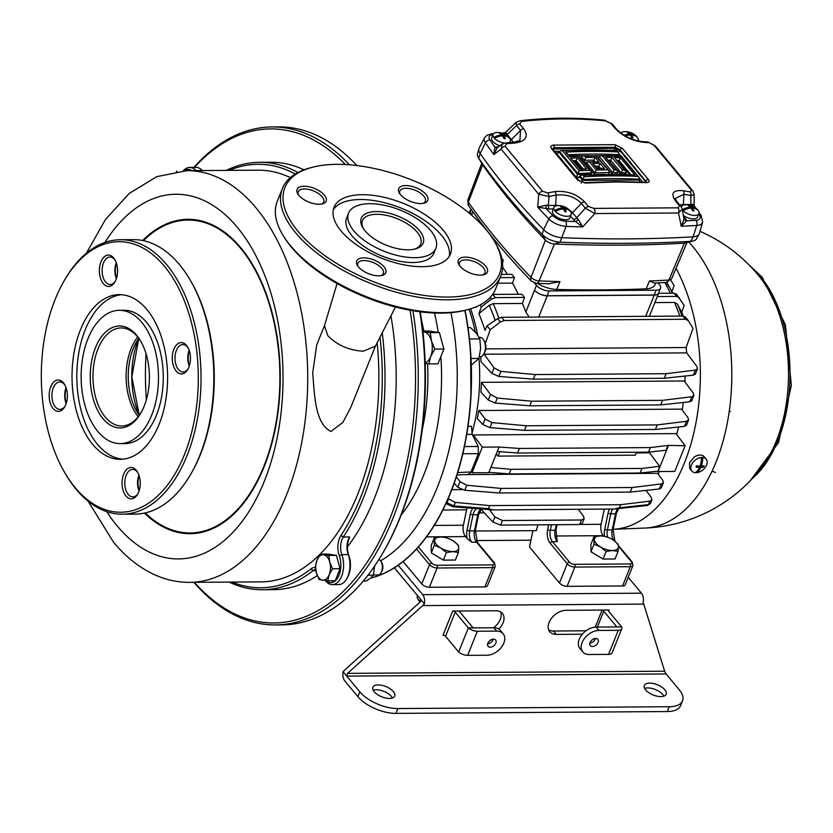 <?xml version="1.0" encoding="UTF-8"?>
<svg xmlns="http://www.w3.org/2000/svg" width="833" height="833" viewBox="0 0 833 833"><rect width="100%" height="100%" fill="white"/><g stroke="black" fill="none" stroke-linecap="round" stroke-linejoin="round"><path stroke-width="1.25" d="M688.849 242.101A154.657 89.745 -90.4 0 1 692.973 246.776A154.657 89.745 -90.4 0 1 728.146 418.301A154.657 89.745 -90.4 0 1 644.773 528.07L644.773 528.07A154.719 154.719 0 0 0 761.445 467.719L761.445 467.719A118.557 68.785 -90.4 0 0 760.165 277.576L760.165 277.576A154.719 154.719 0 0 0 699.97 231.376M608.704 174.191L609.34 172.618L608.902 170.942L595.897 156.01A647.002 430.401 140.2 0 0 584.683 156.177L585.807 157.52L584.527 160.269L581.528 156.666L580.632 158.593M622.376 148.316L648.345 179.501C649.782 181.532 649.178 182.562 646.523 182.614L616.295 181.979L585.245 183.031L577.55 179.98L551.581 148.795C550.155 146.733 550.852 145.494 553.643 145.088L614.921 144.671L622.376 148.316A1.958 1.302 140.2 0 0 620.085 149.794L615.17 147.254L554.08 147.67L552.269 148.638M646.523 182.614A1.958 1.197 -87.2 0 0 645.877 182.26L615.629 181.625L584.579 182.677L578.519 180.334A1.958 1.302 140.2 0 0 577.55 179.98M681.54 207.292A9.309 4.373 -158.1 0 1 681.686 206.626A9.309 4.373 -158.1 0 1 685.517 204.762A9.309 4.373 -158.1 0 1 685.882 204.762M692.306 210.083L693.962 210.853A15.66 9.09 89.6 0 0 692.338 208.073A15.66 10.423 -39.8 0 1 698.262 210.499A9.309 4.373 -158.1 0 1 698.97 213.571L697.585 217.007A9.309 4.373 -158.1 0 1 693.4 218.871A9.309 4.373 -158.1 0 1 683.591 215.591M698.97 213.571A9.309 4.373 -158.1 0 1 694.784 215.445A9.309 4.373 -158.1 0 1 683.143 210.603A9.309 4.373 -158.1 0 1 682.425 209.749M620.991 133.145A9.309 4.373 -158.1 0 1 624.625 131.656A9.309 4.373 -158.1 0 1 624.989 131.645M564.566 210.936L566.221 211.707A15.66 9.09 89.6 0 0 564.597 208.927A15.66 10.423 -39.8 0 1 570.522 211.363A9.309 4.373 -158.1 0 1 571.23 214.435A9.309 4.373 -158.1 0 1 567.034 216.309A9.309 4.373 -158.1 0 1 555.403 211.467A9.309 4.373 -158.1 0 1 554.653 210.562A9.309 4.373 -158.1 0 1 553.945 207.49A9.309 4.373 -158.1 0 1 557.777 205.626A9.309 4.373 -158.1 0 1 558.141 205.616M553.945 207.49L552.571 210.916A9.309 4.373 21.9 0 0 556.142 216.653A9.309 4.373 21.9 0 0 565.659 219.735A9.309 4.373 21.9 0 0 569.845 217.871L571.23 214.435M504.527 143.089A9.309 4.373 -158.1 0 1 494.51 138.351A9.309 4.373 -158.1 0 1 493.761 137.445A9.309 4.373 -158.1 0 1 493.053 134.373A9.309 4.373 -158.1 0 1 496.885 132.509A9.309 4.373 -158.1 0 1 497.249 132.499M499.894 145.785A9.309 4.373 -158.1 0 1 491.678 137.809L493.053 134.373M695.295 472.675A15.66 9.09 -90.4 0 0 699.533 467.448A15.66 7.362 21.9 0 1 696.055 467.084A4.717 3.134 -39.8 0 1 696.263 466.438A4.717 3.134 -39.8 0 1 696.575 465.793A15.66 7.362 21.9 0 0 700.053 466.168A15.66 9.09 -90.4 0 0 701.407 457.473A9.309 6.195 -39.8 0 1 702.677 457.463A9.309 6.195 -39.8 0 1 706.145 459.108A9.309 6.195 -39.8 0 1 706.571 465.022A9.309 6.195 -39.8 0 1 696.565 472.665A9.309 6.195 -39.8 0 1 695.295 472.675A9.309 6.195 -39.8 0 1 691.827 471.03A9.309 6.195 -39.8 0 1 691.4 465.116A9.309 6.195 -39.8 0 1 701.407 457.473M691.827 471.03L689.828 468.625A9.309 6.195 -39.8 0 1 689.703 468.469L689.516 462.856L694.337 456.932A9.309 6.195 -39.8 0 1 704.145 456.703L706.145 459.108M470.635 308.793A129.396 75.085 89.6 0 1 477.632 334.887M480.683 356.784A129.396 75.085 89.6 0 1 481.058 361.814L491.855 373.382L494.073 367.842L483.879 353.879M478.798 410.513A129.396 75.085 89.6 0 1 477.33 418.572L482.942 424.591L485.17 419.051L478.798 410.513L681.581 409.138L687.964 417.687L688.558 420.071L686.465 425.288L684.497 426.34L655.404 429.474L657.247 424.903L686.517 421.3L688.558 420.071M481.422 382.347A129.396 75.085 89.6 0 1 480.933 392.166L488.263 400.027L490.491 394.488L481.422 382.347L684.216 380.983L693.275 393.114L693.879 395.508L691.786 400.725L689.807 401.777L660.725 404.911L662.558 400.34L691.838 396.737L693.879 395.508M471.082 471.822L471.999 472.79L488.763 472.686L499.082 447.019L482.317 447.134L473.238 434.972A129.396 75.085 89.6 0 1 472.967 435.888M473.238 434.972L676.032 433.608L685.101 445.759L667.993 445.405L666.036 450.268L648.511 452.152L650.354 447.581L667.993 445.405M676.594 434.368A129.396 75.085 -90.4 0 0 678.666 426.975M682.237 410.023A129.396 75.085 -90.4 0 0 683.341 402.474M684.976 382.003A129.396 75.085 -90.4 0 0 685.101 376.027M469.052 309.262A130.385 75.657 89.6 0 1 475.247 331.982M478.975 358.232A130.385 75.657 89.6 0 1 471.884 433.608M468 426.277L471.488 426.277L472.228 434.389L466.73 434.399M701.219 461.086L702.677 457.463A15.66 9.09 -90.4 0 1 701.324 466.157A15.66 7.362 21.9 0 0 704.145 465.741A4.717 3.134 -39.8 0 1 703.947 466.386A4.717 3.134 -39.8 0 1 703.635 467.032A15.66 7.362 21.9 0 1 700.813 467.448L699.741 466.157M683.143 210.603A15.66 10.423 -39.8 0 1 691.057 208.073A15.66 9.09 89.6 0 1 692.681 210.853A4.717 2.218 -158.1 0 0 693.962 210.853M684.924 209.687L682.425 209.697A15.66 10.423 -39.8 0 1 690.307 207.178L689.901 208.188M625.406 135.998A15.66 10.423 -39.8 0 1 630.165 134.967A15.66 9.09 89.6 0 1 631.789 137.747A4.717 2.218 -158.1 0 0 633.07 137.737A15.66 9.09 89.6 0 0 631.445 134.956A15.66 10.423 -39.8 0 1 637.37 137.383A9.309 4.373 -158.1 0 1 638.078 140.465A9.309 4.373 -158.1 0 1 637.818 140.923M624.188 135.279A15.66 10.423 -39.8 0 1 629.415 134.061L629.009 135.071M555.403 211.467A15.66 10.423 -39.8 0 1 563.316 208.937A15.66 9.09 89.6 0 1 564.941 211.717A4.717 2.218 -158.1 0 0 566.221 211.707M557.183 210.541L554.653 210.562A15.66 10.423 -39.8 0 1 562.567 208.042L562.16 209.052M684.153 218.361A3.926 2.614 140.2 0 0 685.497 218.735L686.684 220.797L681.227 226.264L678.531 212.998L594.804 213.56L582.736 226.93L575.478 221.547L570.511 216.226M573.229 219.485A3.926 2.614 -39.8 0 0 576.644 217.861L585.36 208.167A3.926 2.614 -39.8 0 1 588.494 206.553L594.002 208.406A3.926 2.02 -93.3 0 1 594.804 213.56L585.36 208.167L581.403 203.408L572.354 212.717L578.175 219.204L582.736 226.93A1175.217 552.206 -158.1 0 1 566.065 226.357A14.536 6.831 -158.1 0 1 548.812 218.902A696.825 327.421 -158.1 0 1 537.702 207.178L546.281 205.178L548.333 205.439A3.926 2.28 -90.4 0 0 549.311 208.989L537.702 207.178L538.732 194.266L501.133 149.117L493.854 154.542L494.979 147.139L498.582 146.775M494.51 138.351A15.66 10.423 -39.8 0 1 502.424 135.821A15.66 9.09 89.6 0 1 504.048 138.601A4.717 2.218 -158.1 0 0 505.329 138.59A15.66 9.09 89.6 0 0 503.705 135.81A15.66 10.423 -39.8 0 1 509.629 138.247A9.309 4.373 -158.1 0 1 510.337 141.318A9.309 4.373 -158.1 0 1 508.89 142.693M496.291 137.435L493.761 137.445A15.66 10.423 -39.8 0 1 501.674 134.925L501.268 135.935M699.199 466.126L698.949 466.751M697.19 471.124L696.565 472.665A15.66 9.09 -90.4 0 0 700.813 467.448M699.533 467.448L698.366 466.053M644.773 528.07L613.119 529.299A155.688 90.339 -90.4 0 0 693.483 434.347A155.688 90.339 -90.4 0 0 676.052 268.299M594.002 208.406L677.958 207.833L679.613 205.938L675.646 201.19C670.284 193.318 672.835 189.83 683.31 190.726L690.318 191.975L691.473 190.216L654.092 145.327L649.303 142.724L642.909 142.224C631.966 140.735 622.584 136.018 614.754 128.074L610.797 123.315L605.529 120.879C577.852 118.099 549.863 118.286 521.573 121.441L519.677 123.93L523.645 128.688C528.986 136.633 525.904 141.433 514.388 143.089L506.641 143.682L505.131 146.327L542.522 191.226L547.666 192.933L554.788 191.6C566.763 190.528 576.675 193.933 584.537 201.805L588.494 206.553M505.131 146.327A3.926 2.718 143.6 0 0 501.133 149.117L501.997 144.203L497.124 147.868L493.854 154.542A696.825 327.421 -158.1 0 1 485.441 142.807A14.536 6.831 -158.1 0 1 484.525 137.809L479.173 148.076A15.681 7.372 21.9 0 0 478.892 148.774A15.681 7.372 21.9 0 0 480.152 153.47A697.971 327.963 21.9 0 0 543.626 229.689A15.681 7.372 21.9 0 0 562.233 237.728A1176.363 552.748 21.9 0 0 693.066 236.843A15.681 7.372 21.9 0 0 699.085 234.094A15.681 7.372 21.9 0 0 699.376 233.396L702.615 222.276A14.536 6.831 -158.1 0 1 696.763 225.472L693.066 236.843L690.796 241.31A15.067 7.08 -158.1 0 0 693.202 240.945A15.067 7.08 -158.1 0 0 696.586 238.665L699.085 234.094M666.181 282.449A5.883 3.676 -93.3 0 0 668.941 280.034A6.81 3.197 21.9 0 0 671.627 278.701L666.181 282.449L654.405 283.074L649.448 280.981A1167.491 548.572 21.9 0 0 668.941 280.034L684.372 243.153A1168.283 548.947 -158.1 0 1 554.445 244.027L560.036 242.195A15.067 7.08 -158.1 0 1 542.168 234.469A697.356 327.671 -158.1 0 1 478.746 158.312A15.067 7.08 -158.1 0 1 478.402 157.791A15.067 7.08 -158.1 0 1 477.538 153.813L478.892 148.774M655.675 283.012L654.988 284.626A21.502 10.1 -158.1 0 1 646.169 288.832A1167.325 548.499 -158.1 0 1 556.694 289.436A21.502 10.1 -158.1 0 1 537.191 283.355M658.049 282.887L659.413 284.522A9.798 4.602 -158.1 0 1 660.527 288.239A9.798 4.602 -158.1 0 1 656.112 290.207L549.124 290.925A9.798 4.602 -158.1 0 1 536.462 285.355L534.494 282.991M471.166 209.385L470.218 210.457L471.093 214.716M471.27 209.541L470.645 211.093A9.798 4.602 -158.1 0 0 471.759 214.81L471.291 214.258M622.574 585.963L630.321 566.7A5.883 2.759 -158.1 0 0 632.965 565.513L625.219 584.787A5.883 2.759 -158.1 0 1 622.574 585.963L567.086 586.338A5.883 2.759 -158.1 0 1 559.484 582.996L567.231 563.733L550.217 543.293A11.766 6.831 89.6 0 1 547.656 529.642L548.666 524.769M532.891 530.642L529.507 547L559.484 582.996M429.37 587.265L484.858 586.89L492.605 567.627L437.117 568.002L429.37 587.265A5.883 2.759 -158.1 0 1 421.769 583.923L429.516 564.659L416.5 549.03M403.12 561.536L421.769 583.923M481.672 508.796L478.652 514.461L475.331 530.538L477.476 542.543L494.49 562.973L495.25 566.44L487.503 585.714A5.883 2.759 -158.1 0 1 484.858 586.89M636.589 452.225A129.396 75.085 89.6 0 1 635.256 455.182L497.936 456.109L496.301 453.923M499.915 451.653A129.396 75.085 89.6 0 1 497.936 456.109M697.471 368.863L695.368 374.079L693.4 375.131L664.307 378.265L666.15 373.694L695.43 370.091L697.471 368.863L696.867 366.478L686.704 352.869L686.132 347.538L693.014 328.358L688.141 320.361L685.403 317.081L682.852 316.071L645.721 316.321L654.249 295.111A9.798 4.602 21.9 0 0 658.653 293.143A9.798 4.602 21.9 0 0 658.809 292.498M666.265 282.449L671.981 291.477L674.084 285.604L670.773 280.127M671.981 291.477A195.078 113.194 89.6 0 1 672.897 293.216M679.853 316.092A205.866 119.452 -90.4 0 0 674.501 302.431L677.323 303.983L681.717 312.26L684.143 305.492L676.542 294.226L673.991 293.206L658.591 293.31M681.717 312.26A195.078 113.194 89.6 0 1 683.237 316.082M657.976 473.862A129.396 75.085 -90.4 0 0 659.569 471.53M465.022 474.612L657.56 473.311L662.787 480.308L663.38 482.703L661.287 487.909L659.32 488.971L630.227 492.095L632.07 487.524L661.34 483.931L663.38 482.703M451.809 489.658L461.69 489.596M604.217 509.38L601.134 524.301A9.798 5.685 -90.4 0 0 603.269 535.681L603.696 536.202M551.477 524.759L550.332 530.298L555.122 530.267A1.958 0.552 -168.3 0 0 555.965 529.996L557.256 541.648L552.456 541.679L569.48 562.108A3.926 1.843 21.9 0 0 574.541 564.337L630.029 563.962A3.926 1.843 21.9 0 0 631.352 561.692L618.388 546.136M446.509 502.32L446.946 502.799L448.529 498.863L455.339 502.424L489.669 505.6L488.44 508.64L493.209 509.921L614.608 509.005L619.377 507.755L620.606 504.715L649.875 501.112L651.916 499.883L651.323 497.499L646.023 490.398M418.364 546.958L431.754 563.035A3.926 1.843 21.9 0 0 436.825 565.263L492.313 564.899A3.926 1.843 21.9 0 0 493.625 562.619L476.611 542.189L471.822 542.221L467.126 538.503A11.766 6.831 89.6 0 1 467.021 530.184L470.343 514.107A11.766 6.831 89.6 0 1 472.957 508.338M467.146 507.88A9.798 5.685 -90.4 0 0 466.595 509.848L463.408 525.227A9.798 5.685 -90.4 0 0 465.543 536.608L467.126 538.503M679.52 297.85L676.656 296.413L673.991 293.206M657.289 296.538L676.656 296.413M674.501 302.431L654.873 302.566M485.327 343.394L490.221 329.722L487.013 325.87L497.603 318.675L501.601 317.29L645.721 316.321M487.013 325.87L485.025 330.316A195.078 113.194 -90.4 0 0 478.933 313.625L481.349 306.867L479.85 305.065M502.507 262.707L503.351 260.354L501.841 258.542M502.195 260.365L503.351 260.354M501.372 274.411L511.826 274.349L514.492 277.545L500.144 277.639M514.492 277.545L512.503 283.105L497.905 283.21M492.615 294.434L521.885 294.236L524.551 297.433L495.396 297.631L491.491 299.12L481.349 306.867M476.518 306.638L476.237 307.273A195.078 113.194 -90.4 0 0 476.039 306.836M478.933 313.625L489.294 305.253L493.24 303.649A205.866 119.452 89.6 0 1 498.832 317.967M524.551 297.433L522.395 303.451L493.24 303.649M522.395 303.451A205.866 119.452 89.6 0 1 525.852 312L536.462 285.355M502.632 267.174A205.866 119.452 89.6 0 1 507.37 274.38M512.503 283.105A205.866 119.452 89.6 0 1 518.241 294.257M494.073 367.842L500.883 371.403L535.213 374.569L533.38 379.15L664.307 378.265M533.38 379.15L498.852 376.443L491.855 373.382M535.213 374.569L666.15 373.694M483.911 354.233L686.704 352.869M485.764 348.892L686.132 347.538M501.601 317.29L504.267 320.497L685.528 319.268L682.852 316.071M504.267 320.497L500.352 321.975L490.221 329.722M688.391 320.705L685.528 319.268M499.082 447.019L519.417 448.456L517.585 453.027L648.511 452.152M517.585 453.027L497.301 451.444M519.417 448.456L650.354 447.581M471.999 472.79L482.317 447.134M657.643 471.145L640.119 473.029L641.962 468.448L659.601 466.282L658.018 471.54L674.782 471.426L685.101 445.759M485.17 419.051L491.98 422.612L526.31 425.778L524.467 430.359L655.404 429.474M524.467 430.359L489.95 427.652L482.942 424.591M526.31 425.778L657.247 424.903M490.491 394.488L497.301 398.049L531.631 401.214L529.788 405.786L660.725 404.911M529.788 405.786L495.271 403.089L488.263 400.027M531.631 401.214L662.558 400.34M489.669 505.6L620.606 504.715M499.3 492.98L464.772 490.283L457.765 487.222L459.993 481.672L466.803 485.243L501.133 488.409L499.3 492.98L630.227 492.095M454.152 483.338L457.765 487.222M501.133 488.409L632.07 487.524M459.993 481.672L456.369 476.82M490.856 467.469L511.025 469.333L509.192 473.904L640.119 473.029M509.192 473.904L488.909 472.321M511.025 469.333L641.962 468.448M659.601 466.282L649.563 452.85L649.907 451.996M636.287 452.933L649.563 452.85M534.599 290.259A9.798 4.602 21.9 0 0 547.26 295.83L654.249 295.111M660.527 288.239L658.591 293.049A9.798 4.602 -158.1 0 1 654.176 295.017L547.187 295.746A9.798 4.602 -158.1 0 1 534.526 290.176M529.163 317.102L525.852 312M480.693 508.942L492.876 522.01L494.917 516.929L489.471 509.629M475.237 531.027L536.337 530.621L537.951 524.842M584.141 518.73L582.236 523.468L579.622 524.561L581.455 519.99L584.141 518.73L583.537 516.335L578.477 509.557M579.622 524.561L500.581 525.102L492.876 522.01M581.455 519.99L502.424 520.531L500.581 525.102M494.917 516.929L502.424 520.531M484.369 512.878L479.058 512.909M658.018 471.54L668.337 445.874M728.552 415.844L728.865 413.855M715.443 472.478L712.08 471.114M729.219 411.45L730.322 411.44M464.418 446.571L478.173 446.498L472.228 434.389M478.173 446.498L478.392 453.652L462.815 453.735M457.713 472.561L471.03 471.957L478.392 453.652M471.03 471.957L468.333 474.466L456.963 474.977M546.281 205.178A3.926 1.27 -78.6 0 0 546.219 208.667A692.921 325.588 21.9 0 0 552.977 215.737A10.631 4.998 21.9 0 0 565.597 221.182A3.926 2.093 92.3 0 1 566.065 226.357L560.036 242.195A1175.748 552.456 21.9 0 0 690.796 241.31L684.372 243.153A7.612 3.571 21.9 0 0 685.59 242.965L693.202 240.945M482.349 164.257A7.612 3.571 21.9 0 0 482.494 164.528A7.612 3.571 21.9 0 0 482.671 164.788A689.901 324.162 21.9 0 0 545.417 240.123A7.612 3.571 21.9 0 0 554.445 244.027L539.097 280.908A1167.491 548.572 21.9 0 0 559.963 281.585L548.718 283.772L536.421 283.324A5.883 3.134 -87.7 0 0 539.097 280.908A6.81 3.197 21.9 0 1 531.017 277.41L545.417 240.123L542.168 234.469L543.626 229.689L548.812 218.902A3.926 2.384 135.9 0 1 552.977 215.737M579.653 181.292L576.342 177.304L577.925 177.658L581.33 175.107L634.777 174.961A647.002 430.401 140.2 0 0 582.985 175.409L581.33 175.107M617.805 161.55L618.68 161.54L619.086 160.53A1.958 1.302 -39.8 0 1 619.117 160.457A645.034 429.099 140.2 0 0 616.816 160.373M579.518 176.815L582.517 180.417L584.11 176.763A647.002 430.401 -39.8 0 1 637.766 176.398L621.21 156.521A647.002 430.401 140.2 0 0 602.488 156.021L614.046 169.901A647.002 430.401 -39.8 0 1 615.951 169.922L605.518 157.385A647.002 430.401 -39.8 0 1 612.068 157.51L610.735 160.207A645.034 429.099 140.2 0 0 608.361 160.155M612.068 157.51L622.501 170.036A647.002 430.401 -39.8 0 1 624.396 170.088L625.77 171.119L626.208 172.868A645.034 429.099 140.2 0 0 621.168 172.733A1.958 1.302 140.2 0 0 621.147 172.785L610.714 160.248A1.958 1.302 -39.8 0 1 610.735 160.207M625.656 174.326L626.208 172.868M620.564 174.232L621.147 172.785M609.964 162.081L610.714 160.248M605.518 157.385L617.368 170.963L617.805 172.67A645.034 429.099 140.2 0 0 612.724 172.618A1.958 1.302 140.2 0 0 612.713 172.639L614.046 169.901M617.191 174.191L617.805 172.67M598.458 158.385L612.088 174.17L612.713 172.639L599.281 156.51A1.958 1.302 -39.8 0 1 599.291 156.489L600.926 155.656L602.488 156.021M598.667 158.062L599.281 156.51M600.926 155.656L621.439 156.208L639.098 177.408L639.536 179.199A645.034 429.099 140.2 0 0 582.861 179.584M581.215 183.156L582.517 180.417L639.203 180.032L639.536 179.199M585.807 157.52A647.002 430.401 -39.8 0 1 595.095 157.364L598.969 162.018A647.002 430.401 140.2 0 0 589.67 162.175L588.056 161.841L586.526 162.664L585.911 164.174L594.356 174.305L596.241 170.057A647.002 430.401 -39.8 0 1 606.226 169.89A647.002 430.401 -39.8 0 1 607.455 169.89M583.704 162.279L593.158 161.727L593.794 160.113A645.034 429.099 140.2 0 0 584.516 160.3L584.527 160.269M580.924 158.176L583.923 161.779L584.516 160.3M559.474 151.377L560.911 150.586L562.567 150.888L579.122 170.765A647.002 430.401 -39.8 0 1 589.733 170.265L591.253 171.348L591.69 172.931A1.958 1.302 140.2 0 1 591.669 172.983L591.128 174.326L577.529 174.42L577.894 173.503L559.474 151.377L559.099 152.293L577.529 174.42L576.217 177.158L555.923 152.783L557.496 153.137L559.099 152.293M616.451 150.211L618.68 152.887L619.117 154.678A645.034 429.099 140.2 0 0 568.46 154.73M618.711 156.083L619.117 154.678M600.562 168.235L598.781 166.111A645.034 429.099 140.2 0 0 595.553 166.152M596.855 167.714L598.146 167.714L598.781 166.111M582.944 168.766L576.082 160.602A645.034 429.099 140.2 0 0 573.458 160.727M574.385 161.841L575.582 161.831L576.082 160.602M683.31 190.726A3.926 2.291 -80.5 0 1 683.914 194.266L683.435 204.533L694.097 204.502L694.181 194.589L690.88 195.505L683.914 194.266L675.157 198.525L677.104 201.878A3.926 2.614 140.2 0 0 675.646 201.19M584.537 201.805A3.926 2.614 -39.8 0 0 581.403 203.408C574.739 196.734 566.325 193.974 556.173 195.12A3.926 2.207 -100.1 0 0 554.788 191.6M514.388 143.089A3.926 1.843 -94.2 0 0 513.211 142.36L519.917 140.485L520.51 130.302L511.462 139.6A12.891 6.06 -158.1 0 1 513.003 142.381M701.324 466.157L700.418 465.064M703.635 465.876L703.635 467.032M696.055 467.084L697.211 465.897M697.013 465.866L696.523 467.074M700.199 465.73L703.167 467.032M501.674 134.925A15.66 9.09 89.6 0 0 499.602 133.27A4.717 2.218 -158.1 0 1 500.883 133.259A15.66 9.09 89.6 0 1 502.955 134.915A15.66 10.423 -39.8 0 1 508.88 137.351A9.309 4.373 -158.1 0 1 508.88 137.351A9.309 4.373 -158.1 0 1 509.629 138.247M503.705 135.81L503.226 137.018M502.955 134.915L502.528 135.966M496.885 132.509A15.681 15.681 0 0 1 508.859 137.32L508.578 137.351M503.673 137.82L505.329 138.59M500.883 133.259L501.528 134.04L500.748 134.04M501.528 134.04L501.622 134.863M501.633 135.029L501.726 135.883M562.567 208.042A15.66 9.09 89.6 0 0 560.494 206.386A4.717 2.218 -158.1 0 1 561.775 206.376A15.66 9.09 89.6 0 1 563.847 208.031A15.66 10.423 -39.8 0 1 569.772 210.457A9.309 4.373 -158.1 0 1 569.772 210.457A9.309 4.373 -158.1 0 1 570.522 211.363M629.415 134.061A15.66 9.09 89.6 0 0 627.343 132.405A4.717 2.218 -158.1 0 1 628.623 132.395A15.66 9.09 89.6 0 1 630.696 134.051A15.66 10.423 -39.8 0 1 636.62 136.487A9.309 4.373 -158.1 0 1 637.37 137.383M624.625 131.656A15.681 15.681 0 0 1 636.599 136.466A9.309 4.373 -158.1 0 1 636.62 136.487L636.318 136.487M690.307 207.178A15.66 9.09 89.6 0 0 688.235 205.522A4.717 2.218 -158.1 0 1 689.516 205.512A15.66 9.09 89.6 0 1 691.588 207.167A15.66 10.423 -39.8 0 1 697.513 209.604A9.309 4.373 -158.1 0 1 698.262 210.499M685.517 204.762A15.681 15.681 0 0 1 697.492 209.583A9.309 4.373 -158.1 0 1 697.513 209.604L697.211 209.604M564.597 208.927L564.118 210.135M563.847 208.031L563.431 209.083M557.777 205.626A15.681 15.681 0 0 1 569.751 210.437L569.47 210.468M631.445 134.956L630.966 136.154M630.696 134.051L630.269 135.102M692.338 208.073L691.859 209.27M691.588 207.167L691.171 208.219M561.775 206.376L562.421 207.157L561.64 207.157M562.421 207.157L562.514 207.979M562.525 208.146L562.619 209M631.414 136.966L633.07 137.737M628.623 132.395L629.269 133.176L628.488 133.186M629.269 133.176L629.363 133.998M629.373 134.165L629.467 135.019M689.516 205.512L690.161 206.292L689.38 206.292M690.161 206.292L690.255 207.115M690.265 207.282L690.359 208.135M502.33 133.249L505.818 132.135L507.182 134.457A3.926 2.614 -39.8 0 1 506.318 135.185M519.677 123.93A3.926 2.614 140.2 0 0 516.554 125.544L515.939 122.513L505.818 132.135M547.666 192.933A3.926 2.197 -101.2 0 1 549.082 196.463L548.333 205.439L555.694 205.387L556.173 195.12L549.082 196.463L538.732 194.266A3.926 2.489 137.1 0 1 542.522 191.226M695.857 220.308A3.926 2.447 -93.3 0 1 696.763 225.472A1175.217 552.206 -158.1 0 1 681.227 226.264L684.216 218.704A3.926 3.238 163.3 0 0 684.216 218.715L684.216 218.715A3.926 3.238 163.3 0 0 686.684 220.797A1171.313 550.374 21.9 0 0 695.857 220.308A10.631 4.998 21.9 0 0 699.303 214.747A692.921 325.588 21.9 0 0 698.793 214.019M683.778 218.027L682.31 209.156L678.531 212.998A3.926 2.509 -87.1 0 0 677.958 207.833M619.377 507.755L648.47 504.631L650.448 503.549L647.522 505.464A1.958 1.312 -96.1 0 0 648.47 504.631L649.875 501.112M446.155 503.09L447.113 504.121A1.958 1.354 137 0 1 446.946 502.799L453.923 505.943L488.44 508.64M649.303 142.724A3.926 2.697 -85.2 0 0 647.918 142.006L655.269 145.89A3.926 2.457 138 0 0 654.092 145.327M647.918 142.006L641.525 141.506C631.424 139.954 622.99 135.717 616.212 128.761L616.212 128.761A3.926 2.614 -39.8 0 0 614.754 128.074M642.909 142.224A3.926 2.655 -85.8 0 0 641.525 141.506M655.269 145.89L692.858 191.017A3.926 2.749 142.6 0 0 691.473 190.216M690.817 205.459A3.926 2.28 -90.4 0 1 690.796 204.481L690.88 195.505A3.926 2.291 -79.4 0 0 690.318 191.975M610.797 123.315A3.926 2.614 -39.8 0 1 612.245 124.013L616.212 128.761M605.529 120.879A3.926 2.322 -84.3 0 0 604.383 120.171L604.383 120.171C576.582 117.38 548.489 117.568 520.104 120.743L515.939 122.513M521.573 121.441A3.926 2.218 -96.4 0 0 520.104 120.743M677.104 201.878L681.061 206.636A3.926 2.614 140.2 0 0 679.613 205.938M506.641 143.682A3.926 1.791 -94.6 0 0 505.485 142.953L501.997 144.203M694.097 204.502L694.67 207.25M578.175 219.204A3.926 1.645 -53.9 0 1 575.478 221.547A1171.313 550.374 21.9 0 1 565.597 221.182M506.422 133.051A3.926 3.238 -16.7 0 1 504.298 134.03M497.353 147.691A3.926 3.02 71.9 0 1 494.979 147.139A692.921 325.588 21.9 0 1 489.96 140.069A10.631 4.998 21.9 0 1 492.99 134.54M692.473 204.189A3.926 3.02 -108.1 0 0 693.16 206.397M614.702 150.127A1.958 1.135 89.6 0 1 614.733 148.305L619.783 150.523L646.054 182.271M646.606 182.229L620.085 149.794L619.783 150.523A1.958 1.302 -39.8 0 1 617.919 151.97M552.487 149.065L614.733 148.305L615.17 147.254A1.958 1.187 -86.8 0 0 614.921 144.671M598.604 168.266L598.146 167.714L597.907 168.276M581.424 168.839L575.582 161.831L575.176 162.789M553.83 150.679A1.958 1.135 89.6 0 1 553.82 148.722L554.08 147.67A1.958 1.093 -93.9 0 0 553.643 145.088M648.345 179.501A1.958 1.302 140.2 0 0 646.064 180.98L645.69 181.625A1.958 1.302 -39.8 0 1 645.273 182.229M629.415 174.441L618.68 161.54L618.378 162.248M639.203 180.032L639.931 182M604.664 174.243L594.273 174.503M552.237 148.753L552.55 149.138A1.958 1.302 140.2 0 0 551.581 148.795M585.245 183.031A1.958 1.072 -93.4 0 0 584.579 182.677M580.257 168.901L586.661 168.984A647.002 430.401 140.2 0 0 579.955 169.307L570.647 158.124L580.268 168.901M576.103 160.55L577.352 157.801L586.661 168.984M579.122 170.765L577.894 173.503M618.68 152.887L616.222 150.523A647.002 430.401 140.2 0 0 562.567 150.888M589.733 170.265L578.175 156.385A647.002 430.401 140.2 0 0 569.522 156.771L565.649 152.127A647.002 430.401 -39.8 0 1 617.347 151.877M591.253 171.348L578.477 156L569.824 156.365L565.649 152.127M597.053 168.662L592.732 163.476L597.334 168.287L604.414 168.547A647.002 430.401 140.2 0 0 597.053 168.662M598.792 166.1L600.093 163.362L604.414 168.547M581.528 156.666L583.069 155.844L584.683 156.177M595.095 157.364L593.794 160.113L595.116 161.696M598.969 162.018L588.056 161.841M622.501 170.036L621.168 172.733M617.368 170.963L615.951 169.922M624.396 170.088L615.337 158.582L625.77 171.119M613.963 157.562A647.002 430.401 -39.8 0 1 620.47 157.791L619.117 160.457M639.098 177.408L637.766 176.398M603.061 559.058L590.972 551.79L594.023 544.209L600.437 546.906L606.101 551.477L603.061 559.058L615.046 558.974L618.086 551.394L618.419 546.792L617.992 544.043L613.223 540.044M606.101 551.477L612.474 550.509L618.086 551.394M590.972 551.79L590.878 544.438L593.929 536.858L594.023 544.209M603.863 536.233A12.745 5.987 -158.1 0 1 612.328 539.482A12.745 5.987 -158.1 0 1 613.015 539.909A12.745 5.987 -158.1 0 1 618.419 546.792A12.745 5.987 21.9 0 1 612.474 550.509A12.745 5.987 -158.1 0 1 600.437 546.906A12.745 5.987 -158.1 0 1 594.345 539.597A12.745 5.987 -158.1 0 1 600.291 535.879A12.745 5.987 -158.1 0 1 603.863 536.233L600.291 535.879L593.929 536.858M443.385 560.13L431.296 552.862L434.347 545.282L440.761 547.989L446.426 552.56L443.385 560.13L455.37 560.057L458.41 552.477L458.744 547.864L458.317 545.126L453.548 541.117M446.426 552.56L452.798 551.581L458.41 552.477M431.296 552.862L431.202 545.511L434.253 537.931L434.347 545.282M444.187 537.306A12.745 5.987 -158.1 0 1 452.652 540.555A12.745 5.987 -158.1 0 1 453.339 540.992A12.745 5.987 -158.1 0 1 458.744 547.864A12.745 5.987 21.9 0 1 452.798 551.581A12.745 5.987 -158.1 0 1 440.761 547.989A12.745 5.987 -158.1 0 1 434.67 540.679A12.745 5.987 -158.1 0 1 440.615 536.962A12.745 5.987 -158.1 0 1 444.187 537.306L440.615 536.962L434.253 537.931M417.583 595.689L417.291 596.428A7.841 3.686 21.9 0 0 417.677 598.698A7.841 3.686 21.9 0 0 420.571 601.426M420.155 601.967A5.883 2.759 -158.1 0 1 418.749 600.468L417.677 598.698M483.744 340.197L484.535 341.572A7.841 4.55 89.6 0 1 485.077 351.599A7.841 4.55 89.6 0 1 484.608 352.578L483.838 353.963A9.798 5.685 -90.4 0 0 484.421 352.734A9.798 5.685 -90.4 0 0 483.744 340.197A9.798 5.685 -90.4 0 0 479.673 337.303L479.09 337.313M422.852 331.045L428.912 331.003L439.387 332.586L430.317 332.648L422.925 331.701M439.387 332.586L443.906 348.996L434.826 349.058L431.432 340.864L430.317 332.648M443.906 348.996L437.939 363.834L428.86 363.896L430.703 356.482L434.826 349.058M425.194 363.48L428.86 363.896M422.935 331.805A15.681 9.101 89.6 0 1 423.935 331.867A15.681 9.101 89.6 0 1 431.432 340.864A15.681 9.101 -90.4 0 1 430.703 356.482A15.681 9.101 89.6 0 1 425.174 362.824M479.329 356.909L479.798 356.909A9.798 5.685 -90.4 0 0 483.838 353.963M471.041 358.482L478.923 358.419L480.61 348.652L479.829 338.896L476.382 333.262L470.468 327.64L468.011 327.661M471.343 365.125L478.923 358.419M469.531 338.958L479.829 338.896M381.056 561.598L381.847 562.962A5.883 3.415 89.6 0 1 382.253 570.48A5.883 3.415 89.6 0 1 381.91 571.219L381.129 572.604A7.841 4.55 -90.4 0 0 381.597 571.615A7.841 4.55 -90.4 0 0 381.056 561.598A7.841 4.55 -90.4 0 0 378.9 559.505M328.848 555.434L320.341 554.143L316.988 560.182L315.499 566.201L316.405 572.875L319.164 579.539L327.671 580.82L329.17 574.801L332.523 568.772L329.753 562.108L328.848 555.434L336.386 555.382L340.051 568.72L332.523 568.772M320.341 554.143L327.879 554.091L336.386 555.382M340.051 568.72L335.21 580.768L327.671 580.82M316.405 572.875A12.745 7.393 89.6 0 1 316.988 560.182A12.745 7.393 89.6 0 1 323.673 554.799A12.745 7.393 89.6 0 1 329.753 562.108A12.745 7.393 -90.4 0 1 329.17 574.801A12.745 7.393 89.6 0 1 322.486 580.185A12.745 7.393 89.6 0 1 316.405 572.875M373.455 574.989L377.901 574.957A7.841 4.55 -90.4 0 0 381.129 572.604M177.002 171.327L176.388 171.411M363.25 581.08L366.114 581.059L370.633 578.112L373.403 575.176L374.611 566.044M367.967 575.218L373.403 575.176M438.21 332.409A173.108 100.439 -90.4 0 0 434.514 313.01M401.121 515.096A173.108 100.439 -90.4 0 0 440.876 356.534M370.581 578.164A204.887 118.88 -90.4 0 0 465.053 310.324M370.675 578.081A204.887 118.88 -90.4 0 0 464.856 310.376M422.196 429.943A149.576 86.788 -90.4 0 0 427.589 363.761M423.799 331.034A149.576 86.788 -90.4 0 0 421.456 319.924M194.339 582.329A247.037 143.338 -90.4 0 0 390.229 517.668A247.037 143.338 -90.4 0 0 410.075 310.22M345.393 164.528A247.037 143.338 -90.4 0 0 194.433 167.381M193.912 167.381A248.994 144.484 89.6 0 1 272.11 126.939A248.994 144.484 89.6 0 1 349.423 164.788M412.929 310.719A248.994 144.484 89.6 0 1 392.76 518.782A248.994 144.484 89.6 0 1 275.463 624.917A248.994 144.484 89.6 0 1 193.902 582.34M420.238 311.802A247.037 143.338 89.6 0 1 400.121 517.605A247.037 143.338 89.6 0 1 385.377 548.53L384.596 549.915A248.994 144.484 -90.4 0 0 399.465 518.74A248.994 144.484 -90.4 0 0 419.811 311.74M356.857 165.538A248.994 144.484 -90.4 0 0 278.816 126.897L272.11 126.939M275.463 624.917L282.168 624.875A248.994 144.484 -90.4 0 0 384.596 549.915M349.662 536.973L348.017 541.71A15.681 9.101 -90.4 0 0 348.86 555.611A17.649 10.235 89.6 0 1 348.642 575.082A17.649 10.235 89.6 0 1 347.59 577.29L346.82 578.675A19.607 11.381 -90.4 0 0 347.986 576.217A19.607 11.381 -90.4 0 0 348.225 554.58A13.724 7.966 89.6 0 1 348.381 539.44A13.724 7.966 89.6 0 1 349.204 537.722A13.724 7.966 89.6 0 1 349.662 536.973L343.269 537.014A13.724 7.966 -90.4 0 0 341.832 554.622A19.607 11.381 89.6 0 1 342.238 574.489A19.607 11.381 89.6 0 1 332.367 584.62A19.607 11.381 89.6 0 1 325.37 580.57M332.367 584.62L338.75 584.579A19.607 11.381 -90.4 0 0 346.82 578.675M347.444 546.792A213.706 124.002 -90.4 0 0 361.543 525.3A213.706 124.002 -90.4 0 0 374.298 498.55A213.706 124.002 -90.4 0 0 390.927 315.863M303.983 169.817A213.706 124.002 -90.4 0 0 270.746 162.237L259.573 162.31A213.706 124.002 89.6 0 1 297.933 172.504M146.046 353.765A201.94 117.172 -90.4 0 0 146.358 399.819A201.94 117.172 -90.4 0 1 146.046 353.765M226.337 170.38A213.706 124.002 89.6 0 1 259.573 162.31M382.253 332.752A213.706 124.002 89.6 0 1 363.126 498.623A213.706 124.002 89.6 0 1 343.269 537.014L340.926 535.546A211.749 122.868 -90.4 0 0 380.015 337.115M315.728 569.522A13.234 7.674 -90.4 0 0 313.041 570.678A213.706 124.002 89.6 0 1 262.447 589.712A213.706 124.002 89.6 0 1 229.117 582.1M183.364 170.744A19.607 11.381 89.6 0 1 189.653 167.412A19.607 11.381 89.6 0 1 195.922 170.588M202.304 170.546A19.607 11.381 -90.4 0 0 196.047 167.371L189.653 167.412M262.447 589.712L273.63 589.639A213.706 124.002 -90.4 0 0 317.311 575.582M232.043 582.08A211.749 122.868 -90.4 0 0 310.969 568.908A15.192 8.819 89.6 0 1 315.551 567.637M325.922 580.632A17.649 10.235 -90.4 0 0 338.188 577.04A17.649 10.235 -90.4 0 0 339.281 555.673A15.681 9.101 89.6 0 1 340.926 535.546M295.288 173.993A211.749 122.868 -90.4 0 0 229.273 170.359M191.871 170.619A17.649 10.235 -90.4 0 0 184.228 170.713M137.716 337.011A49.012 28.437 -90.4 0 0 138.247 416.677A49.012 28.437 89.6 0 1 131.135 348.611A49.012 28.437 89.6 0 1 137.716 337.011M138.788 338.385A49.012 28.437 -90.4 0 0 135.696 343.352A49.012 28.437 -90.4 0 0 136.154 410.367A49.012 28.437 -90.4 0 0 139.298 415.292M290.342 177.606A205.866 119.452 -90.4 0 0 258.022 170.171L186.894 170.65A205.866 119.452 -90.4 0 1 256.054 207.896A205.866 119.452 -90.4 0 1 302.546 438.043A205.866 119.452 -90.4 0 1 189.664 582.361L260.802 581.882A205.866 119.452 -90.4 0 0 377.141 342.707M337.073 283.543L324.474 325.734L327.765 335.595C337.063 345.143 348.881 350.349 363.24 351.193L375.36 346.184L395.467 307.023M375.589 345.674L350.662 407.701L342.915 422.341L330.951 431.504C314.51 423.185 314.697 394.144 312.687 373.101L316.686 345.018L324.547 325.464M378.172 684.934A11.766 5.529 21.9 0 0 372.882 687.298A11.766 5.529 21.9 0 0 377.401 694.545A11.766 5.529 21.9 0 0 389.417 698.439A11.766 5.529 21.9 0 0 394.707 696.076A11.766 5.529 21.9 0 0 390.188 688.839A11.766 5.529 21.9 0 0 378.172 684.934M392.468 697.971A11.766 5.529 21.9 0 0 376.235 689.755A11.766 5.529 21.9 0 0 373.194 690.224M649.625 683.112A11.766 5.529 21.9 0 0 644.336 685.476A11.766 5.529 21.9 0 0 648.855 692.712A11.766 5.529 21.9 0 0 660.871 696.607A11.766 5.529 21.9 0 0 666.161 694.243A11.766 5.529 21.9 0 0 661.641 687.006A11.766 5.529 21.9 0 0 649.625 683.112M663.911 696.138A11.766 5.529 21.9 0 0 647.689 687.923A11.766 5.529 21.9 0 0 644.638 688.391M498.811 629.04A14.702 9.777 140.2 0 0 503.101 622.74A14.702 9.777 140.2 0 0 502.424 613.411A14.702 9.777 140.2 0 0 495.968 610.776L452.694 611.068A1.958 0.916 -158.1 0 1 455.234 612.182L468.344 627.926L458.66 652.01L445.551 636.266A1.958 0.916 21.9 0 0 443.021 635.152L452.694 611.068M493.563 627.759A14.702 9.777 140.2 0 0 500.3 619.367A14.702 9.777 140.2 0 0 500.737 611.963M359.846 691.848A29.405 13.817 21.9 0 0 397.851 708.56L669.295 706.728A29.405 13.817 21.9 0 0 682.529 700.824A29.405 13.817 21.9 0 0 679.197 689.693L666.077 673.949L346.726 676.104L359.846 691.848L357.909 696.669A29.405 13.817 -158.1 0 0 395.914 713.381L667.358 711.549L669.295 706.728M682.529 700.824L680.592 705.645A29.405 13.817 -158.1 0 1 667.358 711.549M602.998 610.058A7.841 3.686 21.9 0 0 603.727 611.183L616.847 626.926L621.637 626.895L608.517 611.151A1.958 0.916 -158.1 0 1 608.298 610.402A1.958 0.916 -158.1 0 1 609.183 610.016L565.909 610.308A14.702 9.777 140.2 0 0 551.394 618.398A14.702 9.777 140.2 0 0 549.77 631.758A14.702 9.777 140.2 0 0 556.225 634.392L582.34 634.215M548.655 629.831A14.702 9.777 140.2 0 0 553.414 631.018L586.005 630.8M394.353 567.794L420.748 599.479L419.894 602.217L344.768 669.992L343.102 671.742L346.726 676.104L347.58 673.366L664.651 671.221L643.753 604.102L422.706 605.591L347.58 673.366M628.228 577.321L641.441 593.19A7.841 4.55 89.6 0 1 643.128 602.363L643.753 604.102M664.651 671.221L666.077 673.949M343.102 671.742A7.841 4.55 -90.4 0 0 344.789 680.915L357.909 696.669M422.706 605.591L424.372 603.842A7.841 4.55 -90.4 0 0 422.685 594.668L641.441 593.19M420.748 599.479L424.372 603.842M398.174 565.243L422.685 594.668M530.913 540.211L476.268 540.575M458.879 611.026A7.841 3.686 21.9 0 1 460.024 612.151L473.134 627.895L468.344 627.926L493.896 627.759A14.702 9.777 -39.8 0 1 500.352 630.394L503.163 633.767A14.702 9.777 -39.8 0 1 501.539 647.116A14.702 9.777 -39.8 0 1 487.024 655.217L467.657 655.352A7.841 3.686 -158.1 0 1 458.66 652.01L468.344 627.926A7.841 3.686 21.9 0 0 477.34 631.258L496.707 631.133A14.702 9.777 -39.8 0 1 503.163 633.767M493.24 639.171A4.904 3.259 -39.8 0 1 493.042 639.775A4.904 3.259 -39.8 0 1 487.68 643.805M495.854 643.149A4.904 3.259 -39.8 0 1 492.126 646.783A4.904 3.259 -39.8 0 1 488.096 646.314A4.904 3.259 -39.8 0 1 487.878 643.201A4.904 3.259 -39.8 0 1 491.605 639.567A4.904 3.259 -39.8 0 1 495.635 640.036A4.904 3.259 -39.8 0 1 495.854 643.149M589.868 643.118A4.904 3.259 140.2 0 0 595.241 639.088A4.904 3.259 140.2 0 0 595.439 638.484M590.066 642.514A4.904 3.259 140.2 0 0 590.295 645.627A4.904 3.259 140.2 0 0 594.314 646.096A4.904 3.259 140.2 0 0 598.052 642.462A4.904 3.259 140.2 0 0 597.823 639.348A4.904 3.259 140.2 0 0 593.794 638.869A4.904 3.259 140.2 0 0 590.066 642.514M582.08 642.566A14.702 9.777 140.2 0 0 582.756 651.895A14.702 9.777 140.2 0 0 589.212 654.53L608.579 654.394L618.263 630.31L598.896 630.446A14.702 9.777 140.2 0 0 582.08 642.566M618.263 630.31A7.841 3.686 21.9 0 0 621.793 628.738A7.841 3.686 21.9 0 0 621.637 626.895L596.084 627.072A14.702 9.777 140.2 0 0 579.268 639.192A14.702 9.777 140.2 0 0 579.945 648.522L582.756 651.895M621.793 628.738L612.109 652.822A7.841 3.686 -158.1 0 1 608.579 654.394M298.027 231.335A115.672 54.353 21.9 0 0 440.001 296.912A115.672 54.353 21.9 0 0 493.886 240.373A115.672 54.353 21.9 0 0 486.441 230.064A115.672 54.353 21.9 0 0 312.167 167.329A115.672 54.353 21.9 0 0 298.027 231.335M493.886 240.373L494.958 242.143A117.64 55.27 -158.1 0 1 500.737 276.181A117.64 55.27 -158.1 0 1 410.586 295.725A117.64 55.27 -158.1 0 1 295.777 232.948A117.64 55.27 -158.1 0 1 282.439 188.425A117.64 55.27 -158.1 0 1 310.157 167.86L312.167 167.329M467.844 309.595L465.845 310.126A115.672 54.353 -158.1 0 1 291.571 247.391A115.672 54.353 -158.1 0 1 284.126 237.072L283.043 235.302A117.64 55.27 21.9 0 0 290.613 245.797A117.64 55.27 21.9 0 0 467.844 309.595A117.64 55.27 21.9 0 0 495.573 289.02L500.737 276.181M400.454 194.651A15.681 7.372 -158.1 0 1 399.444 193.246A15.681 7.372 -158.1 0 1 406.754 185.582A15.681 7.372 -158.1 0 1 426.007 194.474A15.681 7.372 -158.1 0 1 424.091 203.148A15.681 7.372 -158.1 0 1 400.454 194.651M422.997 203.377A13.724 6.445 21.9 0 0 425.319 201.284A13.724 6.445 21.9 0 0 423.758 196.088A13.724 6.445 21.9 0 0 410.367 188.768A13.724 6.445 21.9 0 0 399.85 191.049A13.724 6.445 21.9 0 0 400.079 194.172M365.083 230.876A33.33 15.66 -158.1 0 1 362.938 227.909A33.33 15.66 -158.1 0 1 378.463 211.613A33.33 15.66 -158.1 0 1 419.374 230.512A33.33 15.66 -158.1 0 1 415.303 248.952A33.33 15.66 -158.1 0 1 365.083 230.876M414.261 249.202A31.373 14.744 21.9 0 0 420.696 243.996A31.373 14.744 21.9 0 0 417.135 232.126A31.373 14.744 21.9 0 0 386.522 215.383A31.373 14.744 21.9 0 0 362.48 220.599A31.373 14.744 21.9 0 0 363.521 228.804M460.076 266.227A15.681 7.372 -158.1 0 1 459.066 264.832A15.681 7.372 -158.1 0 1 466.376 257.168A15.681 7.372 -158.1 0 1 485.618 266.06A15.681 7.372 -158.1 0 1 483.702 274.734A15.681 7.372 -158.1 0 1 460.076 266.227M482.609 274.963A13.724 6.445 21.9 0 0 484.941 272.87A13.724 6.445 21.9 0 0 483.379 267.674A13.724 6.445 21.9 0 0 469.989 260.354A13.724 6.445 21.9 0 0 459.472 262.634A13.724 6.445 21.9 0 0 459.691 265.758M358.461 266.914A15.681 7.372 -158.1 0 1 357.451 265.519A15.681 7.372 -158.1 0 1 364.75 257.855A15.681 7.372 -158.1 0 1 384.003 266.747A15.681 7.372 -158.1 0 1 382.087 275.421A15.681 7.372 -158.1 0 1 358.461 266.914M380.993 275.65A13.724 6.445 21.9 0 0 383.315 273.557A13.724 6.445 21.9 0 0 381.764 268.361A13.724 6.445 21.9 0 0 368.373 261.031A13.724 6.445 21.9 0 0 357.857 263.311A13.724 6.445 21.9 0 0 358.075 266.435M298.839 195.328A15.681 7.372 -158.1 0 1 297.829 193.933A15.681 7.372 -158.1 0 1 305.138 186.269A15.681 7.372 -158.1 0 1 324.391 195.161A15.681 7.372 -158.1 0 1 322.465 203.835A15.681 7.372 -158.1 0 1 298.839 195.328M321.382 204.064A13.724 6.445 21.9 0 0 323.704 201.971A13.724 6.445 21.9 0 0 322.142 196.775A13.724 6.445 21.9 0 0 308.751 189.455A13.724 6.445 21.9 0 0 298.235 191.736A13.724 6.445 21.9 0 0 298.464 194.849M348.569 213.144L346.632 217.965A47.054 22.106 21.9 0 0 351.974 235.77A47.054 22.106 21.9 0 0 397.893 260.885A47.054 22.106 21.9 0 0 433.951 253.065L435.888 248.244A47.054 22.106 21.9 0 0 430.557 230.439A47.054 22.106 21.9 0 0 384.627 205.324A47.054 22.106 21.9 0 0 348.569 213.144A47.054 22.106 21.9 0 0 353.91 230.949A47.054 22.106 21.9 0 0 399.83 256.064A47.054 22.106 21.9 0 0 435.888 248.244M443.323 230.345A62.735 29.478 21.9 0 0 382.097 196.869A62.735 29.478 21.9 0 0 334.023 207.292A62.735 29.478 21.9 0 0 341.134 231.043A62.735 29.478 21.9 0 0 402.37 264.519A62.735 29.478 21.9 0 0 450.445 254.096A62.735 29.478 21.9 0 0 443.323 230.345M449.247 256.418A62.735 29.478 21.9 0 0 441.386 235.166A62.735 29.478 21.9 0 0 382.743 202.263A62.735 29.478 21.9 0 0 333.273 209.791M282.439 188.425L277.274 201.274A117.64 55.27 21.9 0 0 283.043 235.302M190.268 280.18L191.059 281.554A135.279 78.5 89.6 0 1 200.42 454.474A135.279 78.5 89.6 0 1 192.34 471.416L191.569 472.79A137.247 79.635 -90.4 0 0 199.764 455.609A137.247 79.635 -90.4 0 0 190.268 280.18A137.247 79.635 -90.4 0 0 133.259 239.633L120.483 239.717A137.247 79.635 89.6 0 1 191.694 313.364A137.247 79.635 89.6 0 1 186.988 455.693A137.247 79.635 89.6 0 1 122.336 514.2A137.247 79.635 89.6 0 1 65.318 473.644L64.526 472.269A135.279 78.5 -90.4 0 0 184.447 454.579A135.279 78.5 -90.4 0 0 169.463 272.849A135.279 78.5 -90.4 0 0 63.246 282.418A135.279 78.5 -90.4 0 0 55.165 299.349A135.279 78.5 -90.4 0 0 64.526 472.269M63.246 282.418L64.026 281.033A137.247 79.635 89.6 0 1 120.483 239.717M115.974 279.773A15.681 9.101 89.6 0 1 115.037 281.731A15.681 9.101 89.6 0 1 102.73 282.845A15.681 9.101 89.6 0 1 100.991 261.77A15.681 9.101 89.6 0 1 114.892 259.719A15.681 9.101 89.6 0 1 115.974 279.773M115.287 260.448A13.724 7.966 -90.4 0 0 109.987 257.033A13.724 7.966 -90.4 0 0 103.521 262.884A13.724 7.966 -90.4 0 0 103.053 277.118A13.724 7.966 -90.4 0 0 110.175 284.48A13.724 7.966 -90.4 0 0 115.433 281.002M188.841 367.259A15.681 9.101 89.6 0 1 187.904 369.227A15.681 9.101 89.6 0 1 175.596 370.331A15.681 9.101 89.6 0 1 173.858 349.266A15.681 9.101 89.6 0 1 187.758 347.215A15.681 9.101 89.6 0 1 188.841 367.259M188.154 347.944A13.724 7.966 -90.4 0 0 182.854 344.529A13.724 7.966 -90.4 0 0 176.388 350.381A13.724 7.966 -90.4 0 0 175.919 364.615A13.724 7.966 -90.4 0 0 183.041 371.976A13.724 7.966 -90.4 0 0 188.3 368.488M65.765 404.671A15.681 9.101 89.6 0 1 64.828 406.639A15.681 9.101 89.6 0 1 52.51 407.743A15.681 9.101 89.6 0 1 50.782 386.679A15.681 9.101 89.6 0 1 64.682 384.627A15.681 9.101 89.6 0 1 65.765 404.671M65.078 385.356A13.724 7.966 -90.4 0 0 59.778 381.941A13.724 7.966 -90.4 0 0 53.312 387.793A13.724 7.966 -90.4 0 0 52.843 402.027A13.724 7.966 -90.4 0 0 59.966 409.388A13.724 7.966 -90.4 0 0 65.213 405.9M138.632 492.168A15.681 9.101 89.6 0 1 137.695 494.125A15.681 9.101 89.6 0 1 125.387 495.239A15.681 9.101 89.6 0 1 123.648 474.164A15.681 9.101 89.6 0 1 137.549 472.113A15.681 9.101 89.6 0 1 138.632 492.168M137.945 472.842A13.724 7.966 -90.4 0 0 132.645 469.427A13.724 7.966 -90.4 0 0 126.179 475.279A13.724 7.966 -90.4 0 0 125.71 489.512A13.724 7.966 -90.4 0 0 132.832 496.874A13.724 7.966 -90.4 0 0 138.091 493.396M144.171 406.212A50.98 29.582 89.6 0 1 141.121 412.595A50.98 29.582 89.6 0 1 101.105 416.198A50.98 29.582 89.6 0 1 95.451 347.725A50.98 29.582 89.6 0 1 140.642 341.051A50.98 29.582 89.6 0 1 144.171 406.212M141.037 341.759A49.012 28.437 -90.4 0 0 121.077 327.942A49.012 28.437 -90.4 0 0 97.992 348.84A49.012 28.437 -90.4 0 0 96.305 399.673A49.012 28.437 -90.4 0 0 121.743 425.975A49.012 28.437 -90.4 0 0 141.516 411.887M189.278 350.683A15.681 9.101 -90.4 0 0 189.383 365.739M189.268 366.114A13.724 7.966 89.6 0 1 189.153 350.308M116.412 263.186A15.681 9.101 -90.4 0 0 116.516 278.243M116.401 278.618A13.724 7.966 89.6 0 1 116.287 262.812M66.203 388.095A15.681 9.101 -90.4 0 0 66.307 403.151M66.182 403.526A13.724 7.966 89.6 0 1 66.078 387.72M139.069 475.581A15.681 9.101 -90.4 0 0 139.173 490.637M139.049 491.012A13.724 7.966 89.6 0 1 138.944 475.206M120.264 443.625L125.054 443.593A66.661 38.682 -90.4 0 0 156.448 415.178A66.661 38.682 -90.4 0 0 158.739 346.049A66.661 38.682 -90.4 0 0 124.148 310.272L119.358 310.313A66.661 38.682 -90.4 0 0 87.954 338.719A66.661 38.682 -90.4 0 0 85.674 407.858A66.661 38.682 -90.4 0 0 120.264 443.625A66.661 38.682 -90.4 0 0 151.658 415.209A66.661 38.682 -90.4 0 0 153.949 346.08A66.661 38.682 -90.4 0 0 119.358 310.313M80.468 329.722A82.342 47.783 -90.4 0 0 77.636 415.126A82.342 47.783 -90.4 0 0 120.368 459.316A82.342 47.783 -90.4 0 0 159.155 424.216A82.342 47.783 -90.4 0 0 161.977 338.812A82.342 47.783 -90.4 0 0 119.254 294.622A82.342 47.783 -90.4 0 0 80.468 329.722M121.649 294.715A82.342 47.783 -90.4 0 0 85.258 329.691A82.342 47.783 -90.4 0 0 81.884 413.251A82.342 47.783 -90.4 0 0 122.763 459.191M122.336 514.2L135.102 514.107A137.247 79.635 -90.4 0 0 191.569 472.79M612.765 509.171A9.798 5.685 -90.4 0 0 611.422 511.524A9.798 5.685 -90.4 0 0 610.745 513.794A1.958 0.552 -168.3 0 1 608.08 513.138A11.766 6.831 89.6 0 1 608.892 510.41A11.766 6.831 89.6 0 1 609.381 509.338M478.652 514.461A1.958 0.552 -168.3 0 1 477.809 514.732A9.798 5.685 89.6 0 1 478.486 512.472A9.798 5.685 89.6 0 1 480.849 509.109M618.575 508.578L616.389 513.492A1.958 0.552 11.7 0 1 615.535 513.763L610.745 513.794L607.413 529.913L612.203 529.882L615.535 513.763A9.798 5.685 89.6 0 1 616.212 511.493A9.798 5.685 89.6 0 1 618.003 508.64M609.34 172.618A645.034 429.099 140.2 0 0 606.518 172.629A645.034 429.099 140.2 0 0 594.949 172.827M445.915 503.611L446.634 503.611M752.428 478.423A117.64 68.254 -90.4 0 0 760.508 276.566A117.64 68.254 -90.4 0 0 751.002 266.997M683.82 216.715L685.497 218.735M553.351 208.968L549.311 208.989M489.96 140.069A3.926 2.811 -34.9 0 0 485.441 142.807L480.152 153.47L478.746 158.312L482.671 164.788L468.344 202.159A689.099 323.798 21.9 0 0 531.017 277.41A5.883 3.571 -44.1 0 0 531.329 281.065C507.047 256.012 486.128 230.897 468.583 205.73A5.883 4.217 -34.9 0 1 468.344 202.159A6.81 3.197 21.9 0 1 467.844 199.982L481.755 163.299M646.169 288.832L649.448 280.981M556.694 289.436L559.963 281.585M603.269 535.681L555.778 536.004M465.543 536.608L426.506 536.879M471.759 214.81L472.936 211.874M492.73 294.434L495.396 297.631M466.595 509.848L442.844 510.004M434.253 525.425L463.408 525.227M547.26 295.83L538.732 317.04M670.336 293.237A205.866 119.452 -90.4 0 0 664.849 282.533M477.809 514.732L473.019 514.773L469.687 530.84L474.487 530.808L477.809 514.732M580.83 524.436L601.134 524.301M630.029 563.962A1.958 1.135 89.6 0 1 630.321 566.7L574.832 567.075L567.086 586.338M557.256 541.648A9.798 5.685 89.6 0 1 555.122 530.267L556.267 524.728M604.602 536.39A11.766 6.831 89.6 0 1 604.748 529.257L608.08 513.138M659.32 488.971L661.34 483.931M684.497 426.34L686.517 421.3M689.807 401.777L691.838 396.737M693.4 375.131L695.43 370.091M455.339 502.424L453.923 505.943A1.958 0.937 94.5 0 1 453.069 506.787L453.069 506.787A1.958 0.937 94.5 0 1 452.621 506.495M466.803 485.243L464.772 490.283M491.98 422.612L489.95 427.652M497.301 398.049L495.271 403.089M500.883 371.403L498.852 376.443M667.452 283.574A204.137 118.453 89.6 0 1 672.439 293.216M677.323 303.983A204.137 118.453 89.6 0 1 682.071 316.071M495.114 320.361A204.137 118.453 -90.4 0 0 489.294 305.253M500.352 321.975L497.603 318.675M491.491 299.12L490.127 297.485M654.176 295.017L656.112 290.207M547.187 295.746L549.124 290.925M630.706 174.482L619.086 160.53M582.892 179.491L579.893 175.898M609.569 161.602L620.606 174.128L625.718 174.097M614.192 174.17L617.201 174.149M594.96 172.795L586.526 162.664M642.68 182.115L639.619 178.439M621.085 156.188L619.19 153.918M559.526 151.273L554.351 151.304M639.13 180.397L640.483 182.021M576.342 177.304L579.164 177.294M579.32 177.137L576.217 177.158M555.923 152.783L558.735 152.772M591.69 172.931A645.034 429.099 140.2 0 0 577.863 173.587M569.397 155.844L589.233 155.709M583.069 155.844L618.784 155.511M592.732 163.476A647.002 430.401 -39.8 0 1 600.093 163.362M589.67 162.175L596.241 170.057M582.985 175.409L584.11 176.763M620.47 157.791L634.777 174.961M570.647 158.124A647.002 430.401 -39.8 0 1 577.352 157.801M679.822 205.147A12.891 6.06 -158.1 0 1 683.435 204.533A3.926 2.28 -90.4 0 0 683.435 205.137M555.694 206.001A3.926 2.28 -90.4 0 1 555.694 205.387A12.891 6.06 -158.1 0 1 558.568 205.616M569.199 209.885A12.891 6.06 -158.1 0 1 572.354 212.717A3.926 2.614 -39.8 0 1 571.376 213.529M523.645 128.688A3.926 2.614 140.2 0 0 520.51 130.302L516.554 125.544L507.182 134.457L511.462 139.6A3.926 2.614 -39.8 0 1 510.483 140.413M476.882 508.64A9.798 5.685 -90.4 0 0 473.019 514.773A1.958 0.552 -168.3 0 1 470.343 514.107M477.476 542.543A1.958 1.302 140.2 0 0 476.611 542.189A9.798 5.685 89.6 0 1 474.487 530.808A1.958 0.552 -168.3 0 0 475.331 530.538M467.021 530.184A1.958 0.552 -168.3 0 0 469.687 530.84A9.798 5.685 -90.4 0 0 471.822 542.221M547.656 529.642A1.958 0.552 -168.3 0 0 550.332 530.298A9.798 5.685 -90.4 0 0 552.456 541.679A1.958 1.302 140.2 0 0 550.217 543.293M613.692 540.367A9.798 5.685 89.6 0 1 612.203 529.882A1.958 0.552 11.7 0 0 613.046 529.611L614.952 541.304M604.748 529.257A1.958 0.552 -168.3 0 0 607.413 529.913A9.798 5.685 -90.4 0 0 607.59 537.254M436.825 565.263A1.958 1.135 -90.4 0 1 437.117 568.002A5.883 2.759 -158.1 0 1 429.516 564.659A1.958 1.302 -39.8 0 1 431.754 563.035M495.25 566.44A5.883 2.759 -158.1 0 1 492.605 567.627A1.958 1.135 -90.4 0 0 492.313 564.899M574.541 564.337A1.958 1.135 89.6 0 1 574.832 567.075A5.883 2.759 -158.1 0 1 567.231 563.733A1.958 1.302 140.2 0 1 569.48 562.108M699.126 212.717L701.23 215.716A3.926 2.811 145.1 0 0 699.303 214.747M493.48 133.717L491.886 133.801A3.926 2.447 86.7 0 1 493.115 134.238M631.352 561.692A1.958 1.302 -39.8 0 1 632.216 562.046L618.315 545.365M494.49 562.973A1.958 1.302 140.2 0 0 493.625 562.619M380.514 560.807A195.349 113.35 -90.4 0 0 450.934 312.656M315.905 570.657L313.041 570.678L310.969 568.908M348.86 555.611L348.225 554.58L341.832 554.622L339.281 555.673M106.749 511.649A182.333 105.801 -90.4 0 0 117.182 525.925A182.333 105.801 -90.4 0 0 264.342 481.193A182.333 105.801 -90.4 0 0 237.249 227.242A182.333 105.801 -90.4 0 0 104.937 242.465M144.494 513.086A157.198 91.213 -90.4 0 0 266.477 460.597A157.198 91.213 -90.4 0 0 240.789 247.755A157.198 91.213 -90.4 0 0 142.662 240.529M145.265 512.92A156.448 90.776 -90.4 0 0 266.331 459.785A156.448 90.776 -90.4 0 0 240.622 248.359A156.448 90.776 -90.4 0 0 143.432 240.685M139.257 415.23L131.843 376.891L138.747 338.448A65.463 37.985 -90.4 0 0 139.236 415.209M397.851 708.56L395.914 713.381M553.414 631.018L556.225 634.392M609.183 610.016L608.663 611.307M603.727 611.183L597.344 627.062M455.234 612.182L445.551 636.266M496.707 631.133L493.896 627.759M477.34 631.258L467.657 655.352M598.896 630.446L596.084 627.072M470.614 351.932L470.916 397.289M681.686 206.626L681.467 207.178M748.503 264.415L762.237 277.264L785.446 324.87L791.35 385.492L778.48 442.698L749.96 481.037M671.627 278.701L686.975 242.601M482.494 164.528L478.402 157.791M510.337 141.318L509.817 142.62M649.355 316.29L658.653 293.143M469.062 213.019L470.218 210.457M536.421 283.324L531.329 281.065M468.583 205.73L467.844 199.982M651.916 499.883L650.448 503.549M692.858 191.017L694.191 194.589M612.245 124.013L604.383 120.171M681.061 206.636L682.31 209.156M513.211 142.36L505.485 142.953M694.795 206.678L695.774 208.031M701.23 215.716L702.615 222.276M639.432 141.246L638.203 139.975M620.595 132.843L621.199 132.863M491.886 133.801L487.045 135.165L484.525 137.809M646.533 182.427L645.877 182.26M552.55 149.138L578.519 180.334M560.911 150.586L616.441 150.211M596.168 155.656L608.902 170.942M632.965 565.513L632.216 562.046M616.389 513.492L613.046 529.611M614.608 509.005L647.522 505.464M447.113 504.121L453.069 506.787L493.209 509.921M555.965 529.996L557.058 524.717M189.664 582.361C178.116 582.413 166.871 580.06 155.938 575.322C140.225 568.387 126.116 557.381 113.611 542.304L88.048 501.133M186.894 170.65L156.76 176.658L129.177 193.464L105.468 219.506L86.372 253.242M602.103 610.058L595.251 627.103"/></g></svg>
